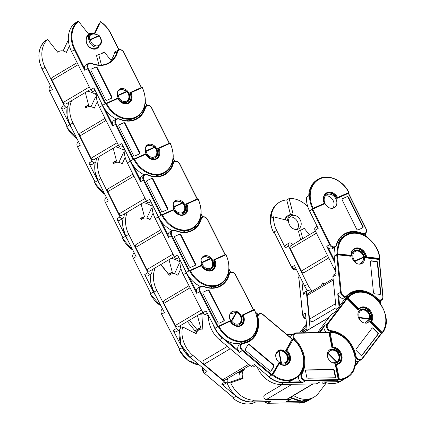 <?xml version="1.0" encoding="UTF-8"?>
<svg xmlns="http://www.w3.org/2000/svg" width="425" height="425" viewBox="0 0 425 425"><rect width="100%" height="100%" fill="white"/><g stroke="black" fill="none" stroke-linecap="round" stroke-linejoin="round"><path stroke-width="0.64" d="M92.071 33.83A8.112 6.386 59.3 0 0 89.245 34.255A8.112 6.386 59.3 0 0 88.729 34.521A8.112 6.386 59.3 0 0 87.199 44.434A8.112 6.386 59.3 0 0 96.496 48.742A8.112 6.386 59.3 0 0 97.012 48.471A8.112 6.386 59.3 0 0 98.935 46.463M91.253 34.037A8.112 6.386 59.3 0 0 88.846 34.489A8.112 6.386 59.3 0 0 88.533 34.643M101.432 65.046L98.669 54.405L96.549 55.664L98.988 65.057M98.669 54.405A14.976 11.788 59.3 0 0 101.687 53.608A14.976 11.788 59.3 0 0 102.637 53.12A14.976 11.788 59.3 0 0 104.252 51.908L111.35 60.849A26.462 20.825 -120.7 0 1 108.699 62.873M120.206 88.873A7.491 5.892 59.3 0 0 119.728 89.123A7.491 5.892 59.3 0 0 118.32 98.276A7.491 5.892 59.3 0 0 126.9 102.244A7.491 5.892 59.3 0 0 127.378 102A7.491 5.892 59.3 0 0 128.791 92.847A7.491 5.892 59.3 0 0 120.206 88.873M99.025 35.482C95.019 33.591 92.262 33.171 90.748 34.234L88.713 35.403A7.363 5.796 59.3 0 0 87.327 44.402A7.363 5.796 59.3 0 0 95.768 48.307A7.363 5.796 59.3 0 0 96.236 48.068L98.882 46.495A7.363 5.796 -120.7 0 1 98.414 46.734A7.363 5.796 -120.7 0 1 89.022 40.189L90.382 39.87A6.364 5.01 59.3 0 0 98.499 45.528A6.364 5.01 59.3 0 0 99.014 36.008L99.227 35.652A0.999 0.999 0 0 0 99.025 35.482L98.759 35.642C96.061 34.048 93.617 33.655 91.428 34.462C89.468 35.509 89.032 37.188 90.127 39.504A0.999 0.568 151.8 0 0 89.022 40.189C87.874 37.443 88.432 35.466 90.711 34.25A0.999 0.611 65.9 0 1 90.748 34.234A0.999 0.611 65.9 0 1 91.428 34.462M90.249 34.489L90.711 34.25M130.284 92.491L141.743 87.364A0.499 0.308 65.9 0 1 142.232 87.656L142.417 87.593C147.661 100.539 145.796 110.341 136.823 117.002A25.213 19.842 -120.7 0 1 105.793 103.445L117.656 98.138L117.799 98.584L106.643 103.573L105.793 103.445L105.129 103.838L87.513 68.653L88.134 68.34L105.735 103.482M117.656 98.138L117.799 98.584L117.656 98.138M117.794 98.17C120.95 103.025 124.493 104.582 128.408 102.839A8.739 6.874 59.3 0 0 130.241 92.512L141.764 87.353A0.499 0.499 0 0 1 142.417 87.593L142.333 87.662M128.212 102.951A8.739 6.874 -120.7 0 0 129.843 92.746L131.081 92.645A9.238 7.268 -120.7 0 1 128.345 103.413A9.238 7.268 -120.7 0 1 117.799 98.584M111.308 98.308A1.248 0.983 59.3 0 0 111.414 96.958L96.905 67.984A1.248 0.983 59.3 0 0 95.45 67.272L91.115 69.211M106.978 100.247L111.472 98.239A1.248 0.983 59.3 0 0 111.552 98.196A1.248 0.983 59.3 0 0 111.812 96.719L97.304 67.75A1.248 0.983 59.3 0 0 95.848 67.038L91.354 69.047A1.248 0.983 59.3 0 0 91.274 69.089A1.248 0.983 59.3 0 0 91.014 70.566L105.522 99.535A1.248 0.983 59.3 0 0 106.978 100.247M96.81 48.588A8.112 6.386 59.3 0 0 98.536 46.697M127.123 120.785L128.993 119.669A25.213 19.842 59.3 0 0 136.027 117.475L136.823 117.002M104.252 51.908L102.133 53.162A14.976 11.788 59.3 0 1 101.538 53.678M110.909 60.297A26.462 20.825 59.3 0 0 114.415 53.343A4.494 3.538 -120.7 0 1 115.781 51.489L118.299 49.996A4.494 3.538 -120.7 0 1 118.58 49.847M78.556 21.415A24.714 19.449 59.3 0 0 75.076 49.459L71.538 51.505A25.213 19.842 59.3 0 1 74.104 23.747L77.897 21.25L78.556 21.415L88.496 33.936A8.739 6.874 -120.7 0 1 93.989 33.74M75.076 49.459L84.437 68.149L84.729 70.306L74.449 49.778A25.213 19.842 -120.7 0 1 77.897 21.25M84.437 68.149A4.494 3.538 -120.7 0 1 85.94 64.839L88.453 63.346A4.494 3.538 -120.7 0 1 88.74 63.197A4.494 3.538 -120.7 0 1 91.423 63.261L91.614 63.543A3.995 3.145 59.3 0 0 88.214 64.318A3.995 3.145 59.3 0 0 88.134 68.34M116.328 119.074A25.213 19.842 -120.7 0 1 102.616 105.336L93.882 87.901L90.706 89.787L71.538 51.505M118.793 49.762L110.67 33.538A24.714 19.449 59.3 0 0 100.481 21.888L98.733 24.273L94.244 33.761M94.828 33.841L100.502 21.739M95.104 90.339L93.776 91.131A2.497 1.966 -120.7 0 1 90.706 89.787M78.142 64.696L51.988 80.219A2.497 1.966 -120.7 0 1 52.514 77.27A2.497 1.966 -120.7 0 1 52.673 77.185M51.988 80.219L63.15 102.505L89.303 86.982M66.369 103.748A2.497 1.966 -120.7 0 1 66.22 103.849A2.497 1.966 -120.7 0 1 66.061 103.928A2.497 1.966 -120.7 0 1 63.15 102.505M96.22 94.318A2.497 1.966 -120.7 0 1 94.918 94.026A27.46 21.611 59.3 0 0 87.614 91.152M45.709 40.917L45.581 40.433L47.616 39.472A25.213 19.842 59.3 0 0 45.045 67.235L64.218 105.517A2.497 1.966 59.3 0 0 67.288 106.856L64.111 108.742A2.497 1.966 -120.7 0 1 61.035 107.403L69.769 124.833A25.213 19.842 59.3 0 0 71.554 127.952M76.84 138.508A25.213 19.842 59.3 0 1 66.587 126.724L66.911 127.16L66.587 126.724L69.769 124.833M68.436 40.864L67.633 41.39L63.097 50.973M47.616 39.472L57.8 52.307A8.739 6.874 -120.7 0 1 58.74 51.595A8.739 6.874 -120.7 0 1 66.337 52.487L69.402 46.006M70.045 124.706L70.029 124.679A25.213 19.842 59.3 0 1 67.278 106.861A2.497 1.966 59.3 0 0 68.106 105.554A27.46 21.611 59.3 0 1 68.808 102.313M85.622 107.918L86.642 107.312A8.739 6.874 -120.7 0 0 85.701 108.019L84.931 107.047A9.988 7.857 -120.7 0 1 86.004 106.239A9.988 7.857 -120.7 0 1 88.65 105.384L85.313 92.517M95.301 90.727A27.46 21.611 59.3 0 0 94.807 90.52M45.581 40.433A25.213 19.842 59.3 0 0 42.133 68.962L52.413 89.494L42.043 69.025L45.045 67.235M88.65 105.384L84.989 107.121M148.107 144.59A7.491 5.892 59.3 0 0 147.629 144.835A7.491 5.892 59.3 0 0 146.216 153.988A7.491 5.892 59.3 0 0 154.801 157.962A7.491 5.892 59.3 0 0 155.274 157.718A7.491 5.892 59.3 0 0 156.687 148.564A7.491 5.892 59.3 0 0 148.107 144.59M118.649 89.946C120.158 88.889 122.921 89.303 126.926 91.194L126.661 91.359C123.962 89.76 121.518 89.367 119.329 90.18C117.369 91.226 116.933 92.905 118.022 95.221A0.999 0.568 151.8 0 0 117.332 95.492M117.374 95.726L118.277 95.588A6.364 5.01 59.3 0 0 126.4 101.246A6.364 5.01 59.3 0 0 126.916 91.72L127.128 91.37A0.999 0.999 0 0 0 126.926 91.194M133.737 159.141L145.557 153.855L145.695 154.302L134.544 159.29L133.694 159.163L133.03 159.556L115.414 124.371L116.036 124.052L133.636 159.194M145.557 153.855L145.695 154.302L145.557 153.855M145.695 153.887C148.851 158.743 152.389 160.299 156.31 158.552A8.739 6.874 59.3 0 0 158.143 148.224L158.982 148.357A9.238 7.268 -120.7 0 1 156.246 159.131A9.238 7.268 -120.7 0 1 145.695 154.302M139.209 154.025A1.248 0.983 59.3 0 0 139.315 152.671L124.807 123.702A1.248 0.983 59.3 0 0 123.351 122.99L119.016 124.929M145.578 153.845L133.694 159.163A25.213 19.842 -120.7 0 0 164.719 172.72C173.697 166.058 175.562 156.251 170.319 143.31L170.234 143.374M134.544 159.29A24.714 19.449 59.3 0 0 163.163 172.948A24.714 19.449 59.3 0 0 170.133 143.368L170.319 143.31A0.499 0.499 0 0 0 169.665 143.071A0.499 0.308 65.9 0 1 170.133 143.368L158.982 148.357M158.185 148.208L169.644 143.082A0.499 0.308 65.9 0 1 169.665 143.071L157.744 148.463A8.739 6.874 -120.7 0 1 156.113 158.663M134.879 155.964L139.373 153.951A1.248 0.983 59.3 0 0 139.448 153.914A1.248 0.983 59.3 0 0 139.713 152.437L125.205 123.463A1.248 0.983 59.3 0 0 123.749 122.751L119.255 124.764A1.248 0.983 59.3 0 0 119.175 124.801A1.248 0.983 59.3 0 0 118.91 126.278L133.418 155.252A1.248 0.983 59.3 0 0 134.879 155.964M129.327 120.764L129.046 119.669M138.614 115.765L139.251 116.567A26.462 20.825 -120.7 0 1 136.595 118.586M155.019 176.502L156.894 175.387A25.213 19.842 59.3 0 0 163.928 173.193L164.719 172.72M138.81 116.009A26.462 20.825 59.3 0 0 139.655 114.856M105.209 109.629L112.333 123.866L112.63 126.023L102.351 105.49A25.213 19.842 -120.7 0 1 100.656 101.421M112.333 123.866A4.494 3.538 -120.7 0 1 113.836 120.551L116.354 119.058A4.494 3.538 -120.7 0 1 116.641 118.91A4.494 3.538 -120.7 0 1 119.324 118.973L119.51 119.255A3.995 3.145 59.3 0 0 116.11 120.031A3.995 3.145 59.3 0 0 116.036 124.052M144.229 174.792A25.213 19.842 -120.7 0 1 130.512 161.048L121.784 143.618L118.607 145.504L99.434 107.222A25.213 19.842 59.3 0 1 96.262 92.655M123.006 146.057L121.677 146.848A2.497 1.966 -120.7 0 1 118.607 145.504M106.043 120.413L79.889 135.936A2.497 1.966 -120.7 0 1 80.415 132.982A2.497 1.966 -120.7 0 1 80.569 132.903M79.889 135.936L91.051 158.222L117.199 142.699M94.27 159.465A2.497 1.966 -120.7 0 1 94.122 159.566A2.497 1.966 -120.7 0 1 93.962 159.646A2.497 1.966 -120.7 0 1 91.051 158.222M124.121 150.03A2.497 1.966 -120.7 0 1 122.82 149.738A27.46 21.611 59.3 0 0 115.515 146.864M71.639 100.635A25.213 19.842 59.3 0 0 72.946 122.947L92.119 161.229A2.497 1.966 59.3 0 0 95.189 162.573L92.007 164.459A2.497 1.966 -120.7 0 1 88.937 163.115L97.665 180.551A25.213 19.842 59.3 0 0 99.45 183.664M104.741 194.225A25.213 19.842 59.3 0 1 94.488 182.437L94.812 182.877L94.488 182.437L97.665 180.551M96.337 96.581L95.529 97.107L90.998 106.691M86.642 107.312A8.739 6.874 -120.7 0 1 94.233 108.205L97.298 101.724M95.189 162.573A2.497 1.966 59.3 0 0 96.002 161.266A27.46 21.611 59.3 0 1 96.709 158.026M113.523 163.636L114.543 163.03A8.739 6.874 -120.7 0 0 113.603 163.737L112.832 162.764A9.988 7.857 -120.7 0 1 113.905 161.957A9.988 7.857 -120.7 0 1 116.551 161.096L113.215 148.229M123.202 146.439A27.46 21.611 59.3 0 0 122.708 146.232M72.946 122.947L70.029 124.679L80.314 145.207L69.944 124.738L67.06 115.765L67.214 106.903M116.551 161.096L112.891 162.839M176.003 200.308A7.491 5.892 59.3 0 0 175.53 200.552A7.491 5.892 59.3 0 0 174.117 209.706A7.491 5.892 59.3 0 0 182.702 213.679A7.491 5.892 59.3 0 0 183.175 213.43A7.491 5.892 59.3 0 0 184.588 204.276A7.491 5.892 59.3 0 0 176.003 200.308M146.545 145.663C148.059 144.606 150.817 145.021 154.827 146.912L154.562 147.071C151.863 145.477 149.419 145.084 147.231 145.892C145.27 146.938 144.835 148.617 145.924 150.933A0.999 0.568 151.8 0 0 145.233 151.204M145.276 151.438L146.179 151.3A6.364 5.01 59.3 0 0 154.302 156.958A6.364 5.01 59.3 0 0 154.817 147.438L155.029 147.082A0.999 0.999 0 0 0 154.827 146.912M161.638 214.859L173.458 209.567L173.597 210.014L162.446 215.002L161.596 214.875L160.932 215.268L143.31 180.088L143.937 179.77L161.537 214.912M173.458 209.567L173.597 210.014L173.458 209.567M173.591 209.599C176.752 214.455 180.29 216.012 184.211 214.269A8.739 6.874 59.3 0 0 186.044 203.942L197.567 198.783A0.499 0.308 65.9 0 1 198.034 199.086L198.13 199.091M184.014 214.381A8.739 6.874 -120.7 0 0 185.645 204.175L186.883 204.074A9.238 7.268 -120.7 0 1 184.147 214.843A9.238 7.268 -120.7 0 1 173.597 210.014M167.11 209.738A1.248 0.983 59.3 0 0 167.216 208.388L152.708 179.414A1.248 0.983 59.3 0 0 151.252 178.702L146.917 180.641M162.775 211.677L167.269 209.668A1.248 0.983 59.3 0 0 167.349 209.626A1.248 0.983 59.3 0 0 167.609 208.149L153.106 179.18A1.248 0.983 59.3 0 0 151.645 178.468L147.151 180.476A1.248 0.983 59.3 0 0 147.071 180.519A1.248 0.983 59.3 0 0 146.811 181.996L161.319 210.965A1.248 0.983 59.3 0 0 162.775 211.677M157.229 176.476L156.947 175.382M166.515 171.482L167.147 172.279A26.462 20.825 -120.7 0 1 164.496 174.303M182.92 232.215L184.795 231.104A25.213 19.842 59.3 0 0 191.829 228.905L192.621 228.438A25.213 19.842 -120.7 0 1 161.596 214.875L173.474 209.562M166.706 171.727A26.462 20.825 59.3 0 0 167.556 170.574M133.105 165.346L140.234 179.584L140.532 181.735L130.252 161.208A25.213 19.842 -120.7 0 1 128.557 157.138M140.234 179.584A4.494 3.538 -120.7 0 1 141.738 176.269L144.256 174.776A4.494 3.538 -120.7 0 1 144.537 174.627A4.494 3.538 -120.7 0 1 147.22 174.691L147.411 174.972A3.995 3.145 59.3 0 0 144.011 175.748A3.995 3.145 59.3 0 0 143.937 179.77M172.13 230.504A25.213 19.842 -120.7 0 1 158.413 216.766L149.685 199.33L146.508 201.216L127.335 162.934A25.213 19.842 59.3 0 1 124.164 148.367M150.907 201.774L149.579 202.56A2.497 1.966 -120.7 0 1 146.508 201.216M133.939 176.125L107.791 191.648A2.497 1.966 -120.7 0 1 108.311 188.7A2.497 1.966 -120.7 0 1 108.471 188.62M107.791 191.648L118.952 213.934L145.1 198.411M122.172 215.178A2.497 1.966 -120.7 0 1 122.023 215.278A2.497 1.966 -120.7 0 1 121.863 215.363A2.497 1.966 -120.7 0 1 118.952 213.934M152.023 205.748A2.497 1.966 -120.7 0 1 150.716 205.456A27.46 21.611 59.3 0 0 143.411 202.582M99.54 156.347A25.213 19.842 59.3 0 0 100.847 178.665L120.015 216.947A2.497 1.966 59.3 0 0 123.091 218.285L119.908 220.177A2.497 1.966 -120.7 0 1 116.838 218.833L125.566 236.263A25.213 19.842 59.3 0 0 127.351 239.381M132.637 249.937A25.213 19.842 59.3 0 1 122.389 238.154L122.708 238.595L122.389 238.154L125.566 236.263M124.238 152.293L123.431 152.819L118.899 162.403M114.543 163.03A8.739 6.874 -120.7 0 1 122.134 163.917L125.2 157.436M125.848 236.141L125.832 236.109A25.213 19.842 59.3 0 1 123.08 218.296A2.497 1.966 59.3 0 0 123.903 216.984A27.46 21.611 59.3 0 1 124.61 213.743M141.424 219.348L142.444 218.742A8.739 6.874 -120.7 0 0 141.504 219.449L140.728 218.477A9.988 7.857 -120.7 0 1 141.807 217.669A9.988 7.857 -120.7 0 1 144.452 216.814L141.111 203.947M151.098 202.157A27.46 21.611 59.3 0 0 150.609 201.949M95.179 162.578A25.213 19.842 59.3 0 0 97.931 180.391L108.216 200.924L97.846 180.455L100.847 178.665M144.452 216.814L140.792 218.551M203.904 256.02A7.491 5.892 59.3 0 0 203.432 256.264A7.491 5.892 59.3 0 0 202.018 265.418A7.491 5.892 59.3 0 0 210.603 269.392A7.491 5.892 59.3 0 0 211.076 269.147A7.491 5.892 59.3 0 0 212.489 259.994A7.491 5.892 59.3 0 0 203.904 256.02M174.447 201.376C175.961 200.318 178.718 200.733 182.723 202.624L182.463 202.789C179.764 201.19 177.321 200.797 175.132 201.609C173.166 202.656 172.736 204.335 173.825 206.651A0.999 0.568 151.8 0 0 173.129 206.922M173.177 207.156L174.08 207.018A6.364 5.01 59.3 0 0 182.197 212.675A6.364 5.01 59.3 0 0 182.718 203.15L182.925 202.799A0.999 0.999 0 0 0 182.723 202.624M189.534 270.571L201.36 265.285L201.498 265.731L190.347 270.72L189.492 270.592L188.833 270.985L171.211 235.801L171.838 235.482L189.433 270.624M201.36 265.285L201.498 265.731L201.36 265.285L189.492 270.592A25.213 19.842 -120.7 0 0 220.522 284.15C229.5 277.488 231.365 267.681 226.116 254.74L226.031 254.803M201.492 265.317C204.653 270.173 208.192 271.729 212.112 269.981A8.739 6.874 59.3 0 0 213.945 259.654L225.462 254.501A0.499 0.308 65.9 0 1 225.935 254.798L226.116 254.74A0.499 0.499 0 0 0 225.462 254.501A0.499 0.308 65.9 0 0 225.447 254.511L213.988 259.638M211.91 270.093A8.739 6.874 -120.7 0 0 213.547 259.893L214.779 259.787A9.238 7.268 -120.7 0 1 212.043 270.56A9.238 7.268 -120.7 0 1 201.498 265.731M195.011 265.455A1.248 0.983 59.3 0 0 195.112 264.1L180.609 235.131A1.248 0.983 59.3 0 0 179.148 234.419L174.818 236.358M190.676 267.394L195.171 265.381A1.248 0.983 59.3 0 0 195.25 265.343A1.248 0.983 59.3 0 0 195.511 263.867L181.002 234.892A1.248 0.983 59.3 0 0 179.547 234.18L175.052 236.194A1.248 0.983 59.3 0 0 174.972 236.236A1.248 0.983 59.3 0 0 174.712 237.708L189.221 266.682A1.248 0.983 59.3 0 0 190.676 267.394M185.13 232.193L184.843 231.099M194.416 227.194L195.048 227.997A26.462 20.825 -120.7 0 1 192.398 230.015M210.821 287.932L212.697 286.817A25.213 19.842 59.3 0 0 219.725 284.623L220.522 284.15M194.607 227.439A26.462 20.825 59.3 0 0 195.458 226.291M161.006 221.058L168.135 235.296L168.433 237.453L158.148 216.92A25.213 19.842 -120.7 0 1 156.458 212.851M168.135 235.296A4.494 3.538 -120.7 0 1 169.639 231.986L172.157 230.488A4.494 3.538 -120.7 0 1 172.438 230.345A4.494 3.538 -120.7 0 1 175.121 230.403L175.312 230.685A3.995 3.145 59.3 0 0 171.913 231.46A3.995 3.145 59.3 0 0 171.838 235.482M200.387 286.381A25.213 19.842 -120.7 0 1 186.315 272.478L177.586 255.048L174.404 256.934L155.237 218.652A25.213 19.842 59.3 0 1 152.065 204.085M178.808 257.486L177.48 258.278A2.497 1.966 -120.7 0 1 174.404 256.934M161.84 231.843L135.692 247.366A2.497 1.966 -120.7 0 1 136.212 244.412A2.497 1.966 -120.7 0 1 136.372 244.333M135.692 247.366L146.848 269.652L173.002 254.129M150.067 270.895A2.497 1.966 -120.7 0 1 149.924 270.996A2.497 1.966 -120.7 0 1 149.765 271.076A2.497 1.966 -120.7 0 1 146.848 269.652M179.924 261.46A2.497 1.966 -120.7 0 1 178.617 261.168A27.46 21.611 59.3 0 0 171.312 258.294M127.436 212.064A25.213 19.842 59.3 0 0 128.748 234.377L147.916 272.659A2.497 1.966 59.3 0 0 150.987 274.003L147.81 275.889A2.497 1.966 -120.7 0 1 144.739 274.545L153.468 291.98A25.213 19.842 59.3 0 0 155.454 295.396M160.831 305.846A25.213 19.842 59.3 0 1 150.291 293.866L150.609 294.307L150.291 293.866L153.468 291.98M152.134 208.011L151.332 208.537L146.8 218.121M142.444 218.742A8.739 6.874 -120.7 0 1 150.036 219.635L153.101 213.153M150.987 274.003A2.497 1.966 59.3 0 0 151.805 272.696A27.46 21.611 59.3 0 1 152.511 269.455M160.916 264.467L168.629 274.194A9.988 7.857 -120.7 0 1 169.708 273.387A9.988 7.857 -120.7 0 1 172.353 272.526L169.012 259.659M178.999 257.874A27.46 21.611 59.3 0 0 178.505 257.667M128.748 234.377L125.832 236.109L136.112 256.636L125.747 236.173L122.857 227.194L123.011 218.333M172.353 272.526L168.587 274.322M232.369 311.477A7.491 5.892 59.3 0 0 231.97 311.69A7.491 5.892 59.3 0 0 230.584 320.886A7.491 5.892 59.3 0 0 239.222 324.78A7.491 5.892 59.3 0 0 239.62 324.567A7.491 5.892 59.3 0 0 241.007 315.366A7.491 5.892 59.3 0 0 232.369 311.477M202.268 257.13C203.761 256.031 206.523 256.413 210.556 258.267L210.295 258.437C207.575 256.87 205.132 256.509 202.959 257.353C201.02 258.437 200.611 260.137 201.737 262.453A0.999 0.563 151.1 0 0 201.046 262.73M201.094 262.963L201.997 262.82A6.364 5.01 59.3 0 0 210.163 268.361A6.364 5.01 59.3 0 0 210.556 258.798L210.758 258.437A0.999 0.999 0 0 0 210.556 258.267M218.232 326.32L229.957 320.817L230.106 321.268L219.05 326.453L218.2 326.336L217.536 326.729L199.511 291.731L200.133 291.407L218.142 326.368M229.957 320.817L230.106 321.268L229.957 320.817M230.095 320.848C233.166 325.587 236.683 327.107 240.651 325.407A8.739 6.874 59.3 0 0 242.425 314.967L253.842 309.607A0.499 0.308 64.9 0 1 254.32 309.905L254.416 309.899M240.454 325.518A8.739 6.874 -120.7 0 0 242.032 315.201L243.27 315.09A9.238 7.268 -120.7 0 1 240.683 325.938A9.238 7.268 -120.7 0 1 230.106 321.268M223.603 321.093A1.248 0.983 59.3 0 0 223.709 319.717L208.866 290.902A1.248 0.983 59.3 0 0 207.405 290.211L203.134 292.214M229.973 320.811L218.2 326.336A25.213 19.842 -120.7 0 0 249.066 339.57C258.129 332.807 259.941 322.894 254.501 309.836A0.499 0.499 0 0 0 253.842 309.607L242.462 314.946M219.332 323.101L223.784 321.008A1.248 0.983 59.3 0 0 223.853 320.976A1.248 0.983 59.3 0 0 224.108 319.483L209.265 290.663A1.248 0.983 59.3 0 0 207.804 289.972L203.347 292.065A1.248 0.983 59.3 0 0 203.283 292.097A1.248 0.983 59.3 0 0 203.028 293.59L217.871 322.41A1.248 0.983 59.3 0 0 219.332 323.101M213.334 287.884L213.037 286.785M222.541 282.731L223.167 283.502A26.462 20.825 -120.7 0 1 220.299 285.733M217.536 326.729L215.018 328.222A25.213 19.842 -120.7 0 0 239.148 343.628L241.533 342.21A25.213 19.842 59.3 0 0 248.269 340.043L249.066 339.57M222.695 282.917A26.462 20.825 59.3 0 0 223.359 282.003M189.12 277.068L196.408 291.231L196.732 293.383L186.214 272.956A25.213 19.842 -120.7 0 1 184.354 268.568M196.408 291.231A4.494 3.538 -120.7 0 1 197.907 287.858L200.425 286.36A4.494 3.538 -120.7 0 1 200.664 286.232A4.494 3.538 -120.7 0 1 203.341 286.253L203.532 286.535A3.995 3.145 59.3 0 0 200.154 287.369A3.995 3.145 59.3 0 0 200.133 291.407M215.018 328.222L206.088 310.882L202.911 312.768L183.297 274.688A25.213 19.842 59.3 0 1 179.966 259.797M207.32 313.273L205.966 314.08A2.497 1.966 -120.7 0 1 202.911 312.768M190.055 287.799L163.901 303.328A2.497 1.966 -120.7 0 1 164.411 300.342A2.497 1.966 -120.7 0 1 164.544 300.273M163.901 303.328L175.318 325.497L201.471 309.968M178.5 326.724A2.497 1.966 -120.7 0 1 178.373 326.804A2.497 1.966 -120.7 0 1 178.24 326.878A2.497 1.966 -120.7 0 1 175.318 325.497M200.988 313.995A27.46 21.611 59.3 0 0 200.265 313.809M195.601 330.411A9.988 7.857 -120.7 0 1 196.334 330.119L200.781 327.962L197.391 315.515M187.345 321.481L194.91 330.793L197.088 329.694A9.988 7.857 -120.7 0 1 198.247 328.807A9.988 7.857 -120.7 0 1 200.781 327.962M155.337 267.777A25.213 19.842 59.3 0 0 156.809 290.413L176.423 328.493A2.497 1.966 59.3 0 0 179.477 329.805L176.295 331.691A2.497 1.966 -120.7 0 1 173.241 330.384L182.171 347.724A25.213 19.842 59.3 0 0 192.482 359.332M199.176 364.958A25.213 19.842 59.3 0 1 178.994 349.61L179.318 350.041L178.994 349.61L182.171 347.724M180.014 263.473L178.952 264.068L174.537 273.801M160.692 264.6L169.331 275.235A8.739 6.874 -120.7 0 1 170.345 274.46A8.739 6.874 -120.7 0 1 177.836 275.278L180.907 268.52M179.477 329.805A2.497 1.966 59.3 0 0 180.296 328.472A27.46 21.611 59.3 0 1 180.938 325.284M189.417 320.248L197.088 329.694M150.976 274.008A25.213 19.842 59.3 0 0 153.898 292.145L164.411 312.566L153.808 292.203L156.809 290.413M226.546 340.584L238.367 350.519A4.494 3.538 -120.7 0 1 238.202 346.141A4.494 3.538 -120.7 0 1 239.238 345.079L241.756 343.581A4.494 3.538 -120.7 0 1 242.813 343.214A0.499 0.292 81.8 0 1 243.217 343.527A3.995 3.145 59.3 0 0 240.943 346.178A3.995 3.145 59.3 0 0 242.67 350.147L271.878 374.701L271.41 375.217L242.202 350.662L242.67 350.147M279.209 363.317A8.739 6.874 59.3 0 0 286.902 364.283A8.739 6.874 59.3 0 0 286.036 350.513L292.209 339.315A0.499 0.393 -120.7 0 1 292.214 339.309L292.527 339.421M276.494 352.341A7.491 5.892 59.3 0 0 277.881 361.282A7.491 5.892 59.3 0 0 285.871 363.444A7.491 5.892 59.3 0 0 287.598 361.67A7.491 5.892 59.3 0 0 286.211 352.729A7.491 5.892 59.3 0 0 278.221 350.567A7.491 5.892 59.3 0 0 276.494 352.341M236.289 311.934L236.295 312.258L229.973 314.006M231.019 321.592L231.747 321.093A6.364 5.01 59.3 0 0 240.513 322.092A6.364 5.01 59.3 0 0 236.677 312.502A0.999 0.425 -67.5 0 0 236.534 311.897A0.999 0.425 -67.5 0 0 236.332 311.913M229.819 319.079L231.359 320.843A0.999 0.292 130 0 0 230.871 321.369M271.878 374.701L278.848 363.024L279.283 363.529L272.914 374.616L272.069 374.823L279.034 363.062C281.547 365.133 284.171 365.543 286.902 364.283M292.156 339.113L285.642 350.752L286.875 350.322A9.238 7.268 -120.7 0 1 289.553 362.366A9.238 7.268 -120.7 0 1 279.283 363.529M270.858 371.206A1.248 0.983 59.3 0 0 270.969 371.057L273.535 366.589A1.248 0.983 59.3 0 0 273.121 364.921L249.071 344.702A1.248 0.983 59.3 0 0 248.136 344.436M295.317 378.452L292.134 380.338A25.213 19.842 -120.7 0 1 268.892 376.709L272.069 374.823A25.213 19.842 -120.7 0 0 295.317 378.452C307.487 372.034 306.287 349.536 293.308 339.012A0.499 0.499 0 0 0 292.724 338.959A0.499 0.393 -120.7 0 0 292.607 339.076A0.499 0.282 29.9 0 1 293.245 339.23L293.192 339.038A0.499 0.393 -120.7 0 0 292.724 338.959L292.304 339.208M285.642 350.752A8.739 6.874 -120.7 0 1 286.705 364.395M271.363 370.823L273.934 366.355A1.248 0.983 59.3 0 0 273.519 364.682L249.47 344.468A1.248 0.983 59.3 0 0 248.317 344.287A1.248 0.983 59.3 0 0 248.03 344.579L245.464 349.053A1.248 0.983 59.3 0 0 245.873 350.721L269.928 370.94A1.248 0.983 59.3 0 0 271.076 371.121A1.248 0.983 59.3 0 0 271.363 370.823L270.969 371.057M256.695 329.439L256.891 329.54A26.462 20.825 -120.7 0 1 251.26 339.347L250.617 338.518M251.26 339.347L249.14 340.606L248.567 339.867M247.748 341.727A26.462 20.825 59.3 0 0 249.14 340.606M238.367 350.519L239.418 352.314L222.376 337.987A25.213 19.842 -120.7 0 1 213.015 324.323M268.892 376.709L254.421 364.544L251.244 366.43L219.465 339.718A25.213 19.842 59.3 0 1 208.489 315.541M255.622 365.558L253.544 366.791A2.497 1.966 -120.7 0 1 251.244 366.43M230.212 348.755L204.096 364.262A2.497 1.966 -120.7 0 1 203.272 360.921A2.497 1.966 -120.7 0 1 203.846 360.331L227.37 346.364M204.096 364.262L222.594 379.812L248.715 364.305M249.916 365.319L224.894 380.173A2.497 1.966 -120.7 0 1 222.594 379.812M238.032 372.374L238.643 372.683L241.384 372.114A9.988 7.857 -120.7 0 1 242.335 369.819M180.035 327.383L182.612 326.894A25.213 19.842 59.3 0 0 192.971 355.443L224.751 382.16A2.497 1.966 59.3 0 0 227.051 382.516L223.874 384.407A2.497 1.966 -120.7 0 1 221.574 384.046L236.045 396.212A25.213 19.842 59.3 0 0 253.475 401.896M233.187 397.54L232.868 398.098L233.415 397.609M194.39 332.86A8.739 6.874 -120.7 0 1 195.707 331.766L198.884 329.88A8.739 6.874 -120.7 0 1 202.815 329.178L201.811 313.687L197.657 315.265M198.172 329.194L198.241 330.262M208.478 315.865A25.213 19.842 59.3 0 0 201.811 313.687M182.612 326.894L196.159 333.752A8.739 6.874 -120.7 0 1 198.884 329.88M227.051 382.516A2.497 1.966 59.3 0 0 227.763 380.03A27.46 21.611 59.3 0 1 227.38 378.702M239.812 371.317L241.384 372.114M179.446 329.827A25.213 19.842 59.3 0 0 190.06 357.175L207.102 371.503L189.943 357.197L192.971 355.443M255.845 401.88A25.213 19.842 59.3 0 1 232.868 398.098L233.176 398.204M290.572 337.657A4.494 3.538 -120.7 0 1 291.927 334.916L287.401 334.99M335.899 364.198A8.739 6.874 59.3 0 0 338.486 363.428A8.739 6.874 59.3 0 0 340.744 354.062A8.739 6.874 59.3 0 0 332.382 347.629L329.38 332.467L330.055 332.308A0.499 0.276 -89.6 0 0 329.795 331.962C351.114 330.698 365.298 368.379 346.896 377.597A25.213 19.842 -120.7 0 1 338.767 379.844L335.67 364.209L336.435 364.507L339.347 379.201L338.103 380.237L305.527 380.773A4.494 3.538 -120.7 0 1 300.969 376.571A4.494 3.538 -120.7 0 1 301.362 373.703A26.462 20.825 59.3 0 0 294.7 340.085A4.494 3.538 -120.7 0 1 293.181 337.248A4.494 3.538 -120.7 0 1 294.599 333.322L291.927 334.916M288.038 382.043L301.219 381.825A4.494 3.538 -120.7 0 1 298.456 378.069A4.494 3.538 -120.7 0 1 298.525 375.934M355.061 356.134L355.927 355.858A3.995 3.145 59.3 0 0 358.562 359.295A3.995 3.145 59.3 0 0 361.994 358.604A0.499 0.292 -142.7 0 1 362.073 359.109A4.494 3.538 -120.7 0 1 361.261 359.837A4.494 3.538 -120.7 0 1 356.761 358.865A4.494 3.538 -120.7 0 1 355.247 356.022A26.462 20.825 59.3 0 0 330.751 331.303L329.54 332.031A0.499 0.393 -120.7 0 1 329.71 331.989A0.499 0.276 -89.6 0 1 329.795 331.962L329.795 331.962A0.499 0.499 0 0 0 329.54 332.031A0.499 0.393 -120.7 0 0 329.38 332.467L328.982 332.701A0.499 0.393 -120.7 0 1 328.982 332.701L331.983 347.862A8.739 6.874 -120.7 0 1 340.292 354.163A8.739 6.874 -120.7 0 1 338.284 363.545M327.436 356.256A7.491 5.892 59.3 0 0 337.45 362.594A7.491 5.892 59.3 0 0 339.819 356.049A7.491 5.892 59.3 0 0 329.805 349.717A7.491 5.892 59.3 0 0 327.436 356.256M277.344 351.241L278.178 350.763L278.731 351.385L275.846 354.062M281.068 363.646A0.999 0.446 -70 0 0 281.408 362.727A6.364 5.01 59.3 0 0 287.305 356.92A6.364 5.01 59.3 0 0 279.156 351.342A0.999 0.616 -114.8 0 0 278.205 350.752L278.205 350.752A0.999 0.616 -114.8 0 0 278.184 350.763L277.366 351.22M278.545 361.988L280.983 362.764L280.861 363.561M301.219 381.825L302.749 382.426L305.527 380.773A0.499 0.282 -90.9 0 0 305.703 380.147L338.273 379.605L335.272 364.443L338.486 363.428M331.983 347.862L332.966 347.002A9.238 7.268 -120.7 0 1 341.923 355.635A9.238 7.268 -120.7 0 1 336.435 364.507M334.99 377.74A1.248 0.983 59.3 0 0 335.203 376.794L334.029 370.876A1.248 0.983 59.3 0 0 332.764 369.707L305.942 370.148A1.248 0.983 59.3 0 0 305.756 370.175M335.601 376.561L334.427 370.637A1.248 0.983 59.3 0 0 333.163 369.474L306.34 369.915A1.248 0.983 59.3 0 0 305.936 370.026A1.248 0.983 59.3 0 0 305.543 371.115L306.717 377.039A1.248 0.983 59.3 0 0 307.982 378.207L334.804 377.761A1.248 0.983 59.3 0 0 335.208 377.65A1.248 0.983 59.3 0 0 335.601 376.561L335.203 376.794M338.273 379.605A0.499 0.282 89.1 0 1 338.103 380.237L335.585 381.73L319.446 382.001L316.269 383.887L280.824 384.471A25.213 19.842 59.3 0 1 257.183 367.067L257.279 366.945M346.896 377.597L343.719 379.483A25.213 19.842 -120.7 0 1 335.585 381.73M319.887 381.99L317.071 383.663A2.497 1.966 -120.7 0 1 316.269 383.887M292.081 384.285L266.417 399.521A2.497 1.966 -120.7 0 1 263.882 397.189A2.497 1.966 -120.7 0 1 264.674 395.006L282.466 384.444M266.417 399.521L287.05 399.181L312.715 383.945M313.156 383.934L287.853 398.958A2.497 1.966 -120.7 0 1 287.05 399.181M240.173 372.348A8.739 6.874 -120.7 0 0 239.344 378.914L227.295 383.074L230.695 382.797A25.213 19.842 59.3 0 0 254.336 400.196L289.776 399.612A2.497 1.966 59.3 0 0 290.583 399.388L287.406 401.274A2.497 1.966 -120.7 0 1 286.599 401.498L302.738 401.232A25.213 19.842 59.3 0 0 310.872 398.985A25.213 19.842 59.3 0 0 310.999 398.905M299.487 402.762L299.561 403.118L300.22 402.725A0.499 0.282 89.1 0 1 300.05 402.73M230.695 382.797L243.047 378.532A8.739 6.874 -120.7 0 1 244.274 369.394L243.886 368.9M290.583 399.388A2.497 1.966 59.3 0 0 291.295 396.913M281.504 384.46A27.46 21.611 59.3 0 0 281.722 384.885M227.295 383.074L227.232 383.169A25.213 19.842 59.3 0 0 251.425 401.928L270.428 401.614L251.334 401.954A0.499 0.282 -90.9 0 0 251.425 401.928L254.336 400.196M241.66 371.2L244.274 369.394M239.344 378.914L243.047 378.532M299.492 403.144L307.689 400.871A25.213 19.842 59.3 0 1 299.561 403.118L299.614 402.794M326.878 332.387A4.494 3.538 -120.7 0 1 325.592 331.442A4.494 3.538 -120.7 0 1 324.02 327.091L319.897 332.504M319.132 332.515L324.424 325.577L324.02 327.091M359.964 308.38A8.739 6.874 -120.7 0 1 369.468 311.504A8.739 6.874 -120.7 0 1 370.265 322.102L371.508 321.725L382.213 332.531L382.054 333.365L370.664 321.868A8.739 6.874 59.3 0 0 369.777 311.148A8.739 6.874 59.3 0 0 360.161 308.258L358.578 309.671L347.533 298.525L347.14 298.764A0.499 0.393 -120.7 0 1 347.135 298.759L346.779 298.244L347.438 297.851A0.499 0.393 -120.7 0 1 347.438 297.851A25.213 19.842 -120.7 0 1 351.751 294.089L348.569 295.975A25.213 19.842 -120.7 0 0 344.006 300.061L334.433 312.625L331.256 314.511A2.497 1.966 -120.7 0 1 331.707 314.107L334.624 312.375M360.554 320.822A7.491 5.892 59.3 0 0 368.045 322.442A7.491 5.892 59.3 0 0 367.896 311.185A7.491 5.892 59.3 0 0 360.4 309.565A7.491 5.892 59.3 0 0 360.554 320.822M327.409 353.318L328.158 353.664L327.431 356.224M332.902 362.892L336.451 362.031L336.685 362.897A0.999 0.616 -118.2 0 0 336.728 361.712A6.364 5.01 59.3 0 0 336.749 352.059A6.364 5.01 59.3 0 0 328.435 353.345A0.999 0.489 -164.7 0 0 327.452 353.122M328.822 350.492A7.363 5.796 -120.7 0 1 329.338 350.136C331.898 348.851 334.433 349.361 336.929 351.672C340.335 356.049 340.308 359.763 336.855 362.801A7.363 5.796 -120.7 0 1 336.685 362.897L336.372 363.062M347.14 298.764L358.179 309.91L358.753 308.853A9.238 7.268 -120.7 0 1 369.415 309.671A9.238 7.268 -120.7 0 1 371.508 321.725M361.744 355.433A1.248 0.983 59.3 0 0 361.787 355.38L377.697 334.502A1.248 0.983 59.3 0 0 377.448 332.828L373.134 328.472A1.248 0.983 59.3 0 0 372.098 328.116M351.751 294.089C369.888 281.52 396.865 316.434 382.112 333.306L381.422 333.737M382.213 332.531A24.714 19.449 59.3 0 0 377.002 299.715A24.714 19.449 59.3 0 0 348.043 298.047A0.499 0.298 -141.3 0 0 347.438 297.851A0.499 0.393 -120.7 0 0 347.533 298.525L348.043 298.047L358.753 308.853M377.846 332.589L373.527 328.238A1.248 0.983 59.3 0 0 372.279 327.967A1.248 0.983 59.3 0 0 372.056 328.169L356.145 349.047A1.248 0.983 59.3 0 0 356.394 350.721L360.713 355.077A1.248 0.983 59.3 0 0 361.962 355.342A1.248 0.983 59.3 0 0 362.185 355.141L378.096 334.268A1.248 0.983 59.3 0 0 377.846 332.589L377.448 332.828M370.265 322.102L381.31 333.248A0.499 0.292 37.3 0 1 381.39 333.758L362.153 359.003M354.939 365.856L358.201 361.579L362.121 359.061L381.443 333.71M358.201 361.579A4.494 3.538 -120.7 0 1 355.47 361.271M324.057 381.921A25.213 19.842 59.3 0 0 340.537 381.374L343.453 379.642A25.213 19.842 -120.7 0 1 332.945 381.777M317.517 332.541L331.256 314.511M303.445 332.775L303.546 332.637A2.497 1.966 -120.7 0 1 303.997 332.233L329.109 317.326M326.421 382.771L325.035 383.594A2.497 1.966 -120.7 0 1 322.538 383.053A2.497 1.966 -120.7 0 1 321.837 381.958M306.68 325.438L301.585 332.127A2.497 1.966 -120.7 0 1 302.037 331.723L305.219 329.832A2.497 1.966 59.3 0 0 304.767 330.241L301.585 332.127M293.239 395.76L293.749 395.638A25.213 19.842 59.3 0 0 314.048 397.099A25.213 19.842 59.3 0 0 318.612 393.013L326.411 382.776M302.823 332.786L304.767 330.241M307.482 330.167A2.497 1.966 59.3 0 0 305.219 329.832M351.326 255.839L337.811 254.57L337.413 254.809A0.499 0.393 -120.7 0 1 337.408 254.803L341.201 292.039A3.995 3.145 59.3 0 0 343.543 295.699A3.995 3.145 59.3 0 0 347.098 295.449A0.499 0.303 -135.2 0 1 347.151 295.986A4.494 3.538 -120.7 0 1 346.593 296.422L344.075 297.914A4.494 3.538 -120.7 0 1 342.215 298.297A4.494 3.538 -120.7 0 1 338.613 295.635L339.649 305.782M339.033 306.59L337.732 293.803L338.613 295.635M376.848 299.274L377.496 298.717A3.995 3.145 59.3 0 0 381.177 299.747A3.995 3.145 59.3 0 0 382.824 296.517L382.978 296.719A4.494 3.538 -120.7 0 1 381.491 300.178A4.494 3.538 -120.7 0 1 379.626 300.555A4.494 3.538 -120.7 0 1 376.986 299.195A26.462 20.825 59.3 0 0 350.45 293.409L346.593 296.422A4.494 3.538 -120.7 0 1 344.728 296.804A4.494 3.538 -120.7 0 1 340.515 292.15L336.722 254.92L337.408 254.803L336.68 254.437L337.344 254.044A0.499 0.393 -120.7 0 1 337.344 254.044A25.213 19.842 -120.7 0 1 345.748 235.126L344.951 235.599A25.213 19.842 59.3 0 0 338.72 242.34L337.158 243.27M358.944 264.122A7.491 5.892 59.3 0 0 362.047 263.484A7.491 5.892 59.3 0 0 364.119 255.834A7.491 5.892 59.3 0 0 357.499 249.969A7.491 5.892 59.3 0 0 354.397 250.607A7.491 5.892 59.3 0 0 352.325 258.251A7.491 5.892 59.3 0 0 358.944 264.122M358.652 318.043L359.364 317.937L359.975 320.179M369.835 319.239A0.999 0.473 -167.4 0 0 369.925 319.101L369.925 319.101A0.999 0.473 -167.4 0 0 369.479 318.564A6.364 5.01 59.3 0 0 363.609 309.99A6.364 5.01 59.3 0 0 359.38 317.48L358.546 317.794M364.969 323.085L369.463 319.021L369.862 319.281A0.999 0.999 0 0 0 369.925 319.101C370.292 313.91 368.045 310.648 363.189 309.315L359.545 310.218M369.771 319.281L366.982 322.91M345.748 235.126C358.073 226.833 378.792 241.331 379.918 258.915L365.978 257.598L366.605 257.013L379.647 258.416L379.854 259.091L379.27 259.436M337.413 254.809L350.864 256.254L351.263 256.015L351.071 255.345A9.238 7.268 -120.7 0 1 357.993 247.924A9.238 7.268 -120.7 0 1 366.605 257.013M380.205 294.35A1.248 0.983 59.3 0 0 380.439 293.537L377.315 262.873A1.248 0.983 59.3 0 0 376.146 261.582L370.887 261.019A1.248 0.983 59.3 0 0 370.589 261.035M379.647 258.416A24.714 19.449 59.3 0 0 356.506 233.304A24.714 19.449 59.3 0 0 338.029 253.943L337.344 254.044A0.499 0.393 -120.7 0 0 337.811 254.57L338.029 253.943L351.071 255.345M353.967 249.417A8.739 6.874 -120.7 0 1 365.58 257.837L379.19 259.484M351.332 255.839C351.151 252.779 352.097 250.601 354.158 249.294A8.739 6.874 59.3 0 1 361.542 250.033A8.739 6.874 59.3 0 1 365.978 257.598L365.58 257.837M376.539 261.348L371.285 260.78A1.248 0.983 59.3 0 0 370.77 260.886A1.248 0.983 59.3 0 0 370.356 261.848L373.474 292.506A1.248 0.983 59.3 0 0 374.648 293.803L379.902 294.366A1.248 0.983 59.3 0 0 380.418 294.259A1.248 0.983 59.3 0 0 380.832 293.298L377.713 262.639A1.248 0.983 59.3 0 0 376.539 261.348L376.146 261.582M355.603 292.442L355.337 291.63A26.462 20.825 -120.7 0 1 366.871 292.873L366.86 292.947M353.34 293.261L353.217 292.889A26.462 20.825 59.3 0 0 349.228 294.212M355.337 291.63L353.217 292.889M336.308 310.165L332.908 276.749L336.085 274.858L334.209 256.413A25.213 19.842 -120.7 0 1 334.985 247.159M332.908 276.749A2.497 1.966 -120.7 0 1 333.737 274.826L335.947 273.514M336.063 307.753L312.922 321.491A2.497 1.966 -120.7 0 1 311.886 321.704A2.497 1.966 -120.7 0 1 309.543 319.117L307.142 295.534A2.497 1.966 -120.7 0 1 307.971 293.611L333.104 278.694M301.808 280.341L303.237 294.36A2.497 1.966 -120.7 0 1 304.066 292.442L307.243 290.551A2.497 1.966 59.3 0 0 306.414 292.474L303.237 294.36M298.122 273.147A25.213 19.842 59.3 0 0 298.18 277.801L299.917 276.771M310.096 328.615L306.414 292.474M298.86 277.578L302.632 314.638L305.416 312.991L307.137 329.922M307.047 329.874L305.416 312.991M307.243 290.551A2.497 1.966 59.3 0 1 309.958 291.332A27.46 21.611 59.3 0 0 310.563 292.071M298.201 229.096A7.491 5.892 -120.7 0 1 289.632 225.096A7.491 5.892 -120.7 0 1 291.056 215.958A7.491 5.892 -120.7 0 1 291.55 215.703A7.491 5.892 -120.7 0 1 300.119 219.698A7.491 5.892 -120.7 0 1 298.701 228.836A7.491 5.892 -120.7 0 1 298.201 229.096M285.488 219.938A9.361 7.368 -120.7 0 1 288.511 215.294A9.361 7.368 -120.7 0 1 289.133 214.97A9.361 7.368 -120.7 0 1 290.78 214.513L292.57 214.274A8.612 6.779 59.3 0 0 287.582 220.485L273.514 216.792A25.213 19.842 59.3 0 0 276.675 230.43L285.345 247.887A2.497 1.966 -120.7 0 1 285.876 244.943L289.053 243.058A2.497 1.966 59.3 0 0 288.527 246.001L285.345 247.887M361.574 234.244L362.355 233.389A3.995 3.145 59.3 0 0 365.76 232.629A3.995 3.145 59.3 0 0 365.851 228.613L365.946 228.613A4.494 3.538 -120.7 0 1 364.995 233.904A4.494 3.538 -120.7 0 1 364.698 234.058A4.494 3.538 -120.7 0 1 362.015 233.984A26.462 20.825 59.3 0 0 344.447 234.446C340.584 236.789 337.939 240.369 336.515 245.177L335.081 247.1A4.494 3.538 -120.7 0 1 334.778 247.254A4.494 3.538 -120.7 0 1 329.54 244.667L312.04 209.435L324.594 203.793L324.291 203.347L324.594 203.793L312.667 209.116A0.499 0.393 -120.7 0 1 312.662 209.116L330.167 244.354A3.995 3.145 59.3 0 0 333.498 246.861A3.995 3.145 59.3 0 0 336.297 244.885L336.441 245.268A4.494 3.538 -120.7 0 1 335.081 247.1L332.562 248.598A4.494 3.538 -120.7 0 1 332.265 248.752A4.494 3.538 -120.7 0 1 328.297 247.844L334.634 260.599M334.836 262.581L326.761 246.319L328.297 247.844M312.662 209.116L311.817 208.978L312.476 208.585A0.499 0.393 -120.7 0 1 312.476 208.585A25.213 19.842 -120.7 0 1 318.033 179.329L317.241 179.802A25.213 19.842 59.3 0 0 308.747 195.877L306.361 197.296A25.213 19.842 -120.7 0 0 309.522 210.928L318.192 228.384L315.015 230.276A2.497 1.966 -120.7 0 1 315.541 227.333L317.188 226.355M332.791 208.266A7.491 5.892 59.3 0 0 332.791 199.888A7.491 5.892 59.3 0 0 325.438 195.883M333.832 207.942A7.491 5.892 59.3 0 0 334.332 207.687A7.491 5.892 59.3 0 0 335.75 198.549A7.491 5.892 59.3 0 0 327.181 194.549A7.491 5.892 59.3 0 0 326.682 194.809A7.491 5.892 59.3 0 0 325.263 203.947A7.491 5.892 59.3 0 0 333.832 207.942M354.365 261.667A0.999 0.473 -24.9 0 0 354.981 261.295L356.57 263.373M353.419 251.382A7.363 5.796 -120.7 0 1 353.935 251.026L354.461 250.755C359.072 249.698 362.233 251.839 363.954 257.178L363.502 257.045A6.364 5.01 59.3 0 0 355.396 251.35A6.364 5.01 59.3 0 0 354.843 260.865L354.19 261.481M360.087 264.122A0.999 0.611 -113.8 0 0 360.071 263.835C362.121 262.751 363.311 260.631 363.641 257.476L363.965 257.428A0.999 0.999 0 0 0 363.954 257.178M337.604 197.471A9.238 7.268 -120.7 0 0 327.069 192.594A9.238 7.268 -120.7 0 0 324.291 203.347L312.476 208.585A0.499 0.393 -120.7 0 0 313.066 208.882A0.499 0.308 -113.8 0 0 313.108 208.277A24.714 19.449 59.3 0 1 320.195 178.76A24.714 19.449 59.3 0 1 348.787 192.541L349.106 192.982L337.211 198.231L337.604 197.471L348.787 192.541L349.106 192.982L348.447 193.375M362.477 227.959A1.248 0.983 59.3 0 0 362.583 226.61L348.176 197.598A1.248 0.983 59.3 0 0 346.72 196.876L342.369 198.799M326.251 193.619A8.739 6.874 -120.7 0 1 336.812 198.464L348.532 193.311L366.037 228.549C366.998 230.918 366.653 232.709 364.995 233.904L363.237 234.951M324.636 203.633C322.766 199.309 323.367 195.93 326.442 193.497A8.739 6.874 59.3 0 1 337.211 198.231L336.812 198.464M347.113 196.642L342.608 198.629A1.248 0.983 59.3 0 0 342.529 198.672A1.248 0.983 59.3 0 0 342.263 200.143L356.676 229.16A1.248 0.983 59.3 0 0 358.132 229.877L362.637 227.89A1.248 0.983 59.3 0 0 362.716 227.848A1.248 0.983 59.3 0 0 362.982 226.376L348.569 197.359A1.248 0.983 59.3 0 0 347.113 196.642L346.72 196.876M344.25 234.568A26.462 20.825 -120.7 0 1 351.151 232.406L351.332 233.097M342.077 237.793L341.333 236.852M340.42 239.647L339.692 238.717M335.368 267.835L334.061 268.611L315.015 230.276M334.061 268.611A25.213 19.842 59.3 0 0 335.755 271.607M304.619 272.26A2.497 1.966 -120.7 0 1 304.465 272.361A2.497 1.966 -120.7 0 1 304.3 272.446A2.497 1.966 -120.7 0 1 301.389 271.012L290.302 248.694A2.497 1.966 -120.7 0 1 290.828 245.751L315.446 231.136M297.165 229.415A7.491 5.892 59.3 0 0 297.165 221.042A7.491 5.892 59.3 0 0 289.813 217.032M307.817 206.778A25.213 19.842 59.3 0 0 289.122 198.518L293.144 214.227A8.612 6.779 59.3 0 0 292.57 214.274M309.304 234.781L304.204 228.31A9.988 7.857 -120.7 0 1 303.152 229.096A9.988 7.857 -120.7 0 1 300.475 229.957L298.568 231.598L300.693 239.897M273.371 231.864L273.498 232.316L273.371 231.864L273.498 232.316L276.675 230.43M273.36 232.284C267.957 219.247 269.779 209.355 278.827 202.608L279.623 202.135A25.213 19.842 -120.7 0 0 271.129 218.211L273.514 216.792M279.623 202.135A25.213 19.842 -120.7 0 1 286.737 199.931L289.122 198.518M307.328 290.509A25.213 19.842 59.3 0 1 304.656 286.067L294.44 265.508L304.656 286.067L307.567 284.336L288.527 246.001M274.173 231.954L291.662 267.16L294.44 265.508M290.482 214.561L286.737 199.931M284.835 219.762A9.361 7.368 -120.7 0 1 287.714 215.767L288.511 215.294M307.567 284.336A25.213 19.842 59.3 0 0 312.125 291.146M324.302 283.916A8.739 6.874 -120.7 0 1 322.612 282.912L321.268 285.717M300.475 229.957L302.712 238.696M289.053 243.058A2.497 1.966 59.3 0 1 290.971 243.148A27.46 21.611 59.3 0 0 293.229 244.327M304.204 228.31L302.462 229.452M99.014 36.008A0.999 0.611 -114.1 0 0 98.759 35.642L90.127 39.504A0.999 0.611 65.9 0 1 90.382 39.87L99.014 36.008M106.643 103.573A24.714 19.449 59.3 0 0 135.262 117.231A24.714 19.449 59.3 0 0 142.232 87.656L131.081 92.645M111.414 96.958L111.812 96.719M96.905 67.984L97.304 67.75M95.45 67.272L95.848 67.038M91.614 63.341A26.462 20.825 59.3 0 0 108.896 62.757A26.462 20.825 59.3 0 0 116.933 51.85L117.603 51.914A26.961 21.218 -120.7 0 1 91.614 63.543M84.729 70.306L87.513 68.653A4.494 3.538 -120.7 0 1 88.453 63.346L91.545 63.24C97.936 65.854 103.721 65.694 108.896 62.757M141.328 87.55L123.733 52.413A3.995 3.145 59.3 0 0 120.392 49.922A3.995 3.145 59.3 0 0 117.603 51.914M114.415 53.343L116.933 51.85A4.494 3.538 -120.7 0 1 118.299 49.996C120.461 49.056 122.336 49.837 123.914 52.349L141.504 87.47M105.129 103.838L99.434 107.222M52.413 89.494L49.629 91.147L67.251 126.331M61.035 107.403L64.218 105.517M94.918 94.026L96.236 93.24M50.49 85.887A4.494 3.538 59.3 0 0 49.629 91.147L67.161 126.384M49.645 91.173L49.544 91.205C48.567 88.83 48.912 87.04 50.575 85.834M42.149 68.993L42.043 69.025C36.874 57.168 38.048 47.643 45.565 40.444M126.39 102.441L126.783 102.207A7.363 5.796 -120.7 0 1 126.315 102.452A7.363 5.796 -120.7 0 1 126.225 102.489M118.729 89.919A0.999 0.611 65.9 0 1 119.329 90.18M126.916 91.72A0.999 0.611 -114.1 0 0 126.661 91.359L118.022 95.221A0.999 0.611 65.9 0 1 118.277 95.588L126.916 91.72M139.315 152.671L139.713 152.437M124.807 123.702L125.205 123.463M123.351 122.99L123.749 122.751M119.515 119.053A26.462 20.825 59.3 0 0 136.797 118.474A26.462 20.825 59.3 0 0 144.835 107.562L145.504 107.631A26.961 21.218 -120.7 0 1 119.51 119.255M112.63 126.023L115.414 124.371A4.494 3.538 -120.7 0 1 116.354 119.058L119.446 118.952C125.837 121.571 131.623 121.407 136.797 118.474M169.224 143.268L151.629 108.131A3.995 3.145 59.3 0 0 148.293 105.639A3.995 3.145 59.3 0 0 145.504 107.631M144.07 108.014L144.835 107.562A4.494 3.538 -120.7 0 1 146.195 105.713A4.494 3.538 -120.7 0 1 146.482 105.565M146.694 105.474L145.276 102.648M133.03 159.556L130.512 161.048M80.314 145.207L77.531 146.859L95.152 182.043M88.937 163.115L92.119 161.229M122.82 149.738L124.137 148.957M78.386 141.599A4.494 3.538 59.3 0 0 77.531 146.859L95.062 182.097M77.547 146.891L77.446 146.923C76.468 144.542 76.813 142.752 78.476 141.546M154.291 158.153L154.684 157.925A7.363 5.796 -120.7 0 1 154.217 158.164A7.363 5.796 -120.7 0 1 154.126 158.206M146.625 145.637A0.999 0.611 65.9 0 1 147.231 145.892M154.817 147.438A0.999 0.611 -114.1 0 0 154.562 147.071L145.924 150.933A0.999 0.611 65.9 0 1 146.179 151.3L154.817 147.438M162.446 215.002A24.714 19.449 59.3 0 0 191.064 228.661A24.714 19.449 59.3 0 0 198.034 199.086L186.883 204.074M186.086 203.92L197.545 198.794A0.499 0.308 65.9 0 1 197.567 198.783A0.499 0.499 0 0 1 198.22 199.028C203.463 211.969 201.599 221.77 192.621 228.438M167.216 208.388L167.609 208.149M152.708 179.414L153.106 179.18M151.252 178.702L151.645 178.468M147.22 174.691A26.462 20.825 59.3 0 0 164.698 174.186A26.462 20.825 59.3 0 0 172.731 163.28L173.405 163.343A26.961 21.218 -120.7 0 1 147.411 174.972M140.532 181.735L143.31 180.088A4.494 3.538 -120.7 0 1 144.256 174.776L147.342 174.67C153.738 177.283 159.518 177.124 164.698 174.186M197.126 198.98L179.531 163.848A3.995 3.145 59.3 0 0 176.194 161.351A3.995 3.145 59.3 0 0 173.405 163.343M171.971 163.731L172.731 163.28A4.494 3.538 -120.7 0 1 174.096 161.426A4.494 3.538 -120.7 0 1 174.383 161.277M130.518 161.059L127.335 162.934M174.595 161.192L173.177 158.36M160.932 215.268L155.237 218.652M108.216 200.924L105.432 202.576L123.048 237.761M116.838 218.833L120.015 216.947M150.716 205.456L152.038 204.669M106.287 197.317A4.494 3.538 59.3 0 0 105.432 202.576L122.958 237.814M105.448 202.603L105.347 202.64C104.369 200.26 104.709 198.47 106.372 197.264M97.947 180.423L94.956 171.482L95.115 162.616M182.192 213.871L182.585 213.637A7.363 5.796 -120.7 0 1 182.118 213.881A7.363 5.796 -120.7 0 1 182.022 213.918M174.526 201.354A0.999 0.611 65.9 0 1 175.132 201.609M182.718 203.15A0.999 0.611 -114.1 0 0 182.463 202.789L173.825 206.651A0.999 0.611 65.9 0 1 174.08 207.018L182.718 203.15M190.347 270.72A24.714 19.449 59.3 0 0 218.965 284.378A24.714 19.449 59.3 0 0 225.935 254.798L214.779 259.787M195.112 264.1L195.511 263.867M180.609 235.131L181.002 234.892M179.148 234.419L179.547 234.18M175.312 230.488A26.462 20.825 59.3 0 0 192.594 229.904A26.462 20.825 59.3 0 0 200.632 218.992L201.301 219.061A26.961 21.218 -120.7 0 1 175.312 230.685M168.433 237.453L171.211 235.801A4.494 3.538 -120.7 0 1 172.157 230.488L175.243 230.387C181.634 233.001 187.42 232.836 192.594 229.904M225.027 254.697L207.432 219.56A3.995 3.145 59.3 0 0 204.096 217.069A3.995 3.145 59.3 0 0 201.301 219.061M199.872 219.443L200.632 218.992A4.494 3.538 -120.7 0 1 201.997 217.143A4.494 3.538 -120.7 0 1 202.284 216.994M202.491 216.904L201.078 214.078M188.833 270.985L186.315 272.478M136.112 256.636L133.333 258.288L150.949 293.473M144.739 274.545L147.916 272.659M178.617 261.168L179.94 260.387M134.188 253.029A4.494 3.538 59.3 0 0 133.333 258.288L150.859 293.526M133.349 258.32L133.243 258.352C132.271 255.972 132.611 254.182 134.273 252.976M210.093 269.583L210.481 269.354A7.363 5.796 -120.7 0 1 210.093 269.562A7.363 5.796 -120.7 0 1 209.923 269.636M202.401 257.093A0.999 0.616 64.9 0 1 202.959 257.353M210.556 258.798A0.999 0.616 -115.1 0 0 210.295 258.437L201.737 262.453A0.999 0.616 64.9 0 1 201.997 262.82L210.556 258.798M219.05 326.453A24.714 19.449 59.3 0 0 247.759 339.681A24.714 19.449 59.3 0 0 254.32 309.905L243.27 315.09M223.709 319.717L224.108 319.483M208.866 290.902L209.265 290.663M207.405 290.211L207.804 289.972M203.532 286.333A26.462 20.825 59.3 0 0 220.495 285.616A26.462 20.825 59.3 0 0 228.618 274.391L229.293 274.449A26.961 21.218 -120.7 0 1 203.532 286.535M196.732 293.383L199.511 291.731A4.494 3.538 -120.7 0 1 200.425 286.36L203.463 286.232C209.743 288.708 215.422 288.501 220.495 285.616M253.412 309.809L235.407 274.853A3.995 3.145 59.3 0 0 232.05 272.404A3.995 3.145 59.3 0 0 229.293 274.449M227.89 274.821L228.618 274.391A4.494 3.538 -120.7 0 1 229.999 272.483A4.494 3.538 -120.7 0 1 230.238 272.356M186.485 272.808L183.297 274.688M230.446 272.266L229.006 269.477M164.411 312.566L161.633 314.218L179.658 349.217M173.241 330.384L176.423 328.493M208.085 315.669L208.447 315.456M162.419 308.927A4.494 3.538 59.3 0 0 161.633 314.218L179.562 349.27M161.643 314.245L161.542 314.282C160.533 311.881 160.868 310.075 162.547 308.848M153.908 292.172L150.785 283.082L150.912 274.045M242.951 343.193A26.462 20.825 59.3 0 0 249.039 341.036A26.462 20.825 59.3 0 0 257.385 317.847A4.494 3.538 -120.7 0 1 257.768 314.978A4.494 3.538 -120.7 0 1 258.804 313.91L256.578 315.233M239.418 352.314L242.202 350.662A4.494 3.538 -120.7 0 1 240.72 344.648A4.494 3.538 -120.7 0 1 241.756 343.581L249.039 341.036M240.725 323.032A7.363 5.796 -120.7 0 1 239.025 324.774A7.363 5.796 -120.7 0 1 238.468 325.056M236.677 312.502A0.999 0.563 -150.1 0 0 236.295 312.258L231.359 320.843A0.999 0.563 29.9 0 1 231.747 321.093L236.677 312.502M272.914 374.616A24.714 19.449 59.3 0 0 301.022 372.008A24.714 19.449 59.3 0 0 293.245 339.23L286.875 350.322M273.535 366.589L273.934 366.355M273.121 364.921L273.519 364.682M249.071 344.702L249.47 344.468M257.205 317.958L258.065 317.682A26.961 21.218 -120.7 0 1 243.217 343.527M292.214 339.309L263.006 314.76A3.995 3.145 59.3 0 0 259.324 314.181A3.995 3.145 59.3 0 0 258.065 317.682M222.599 337.795L219.465 339.718M257.895 314.452L255.717 312.619M207.102 371.503L204.319 373.15L233.527 397.704L236.045 396.212M221.574 384.046L224.751 382.16M202.55 367.795A4.494 3.538 59.3 0 0 204.319 373.15L233.41 397.731M204.212 373.054L202.512 367.768M190.002 356.973L180.97 344.563L179.377 329.864M296.22 332.918L328.621 332.382A0.499 0.282 89.1 0 1 328.711 332.361L296.135 332.897L294.599 333.322A4.494 3.538 -120.7 0 1 296.05 332.924A0.499 0.282 89.1 0 1 296.406 333.237A3.995 3.145 59.3 0 0 293.84 335.538A3.995 3.145 59.3 0 0 295.21 339.607A26.961 21.218 -120.7 0 1 301.994 373.857A3.995 3.145 59.3 0 0 302.239 377.947A3.995 3.145 59.3 0 0 305.703 380.147M299.582 374.76L301.362 373.703A0.499 0.282 30.1 0 1 301.994 373.857M278.178 350.763A0.999 0.999 0 0 1 278.205 350.752C282.79 349.616 285.972 351.714 287.757 357.037C288.24 360.012 287.412 362.217 285.276 363.651A7.363 5.796 -120.7 0 1 284.718 363.933M279.156 351.342L278.731 351.385L280.983 362.764L281.408 362.727L279.156 351.342M339.347 379.201A24.714 19.449 59.3 0 0 354.716 355.422A24.714 19.449 59.3 0 0 330.055 332.308L332.966 347.002M334.029 370.876L334.427 370.637M332.764 369.707L333.163 369.474M305.942 370.148L306.34 369.915M294.562 340.17L295.21 339.607M329.003 332.355L328.711 332.361A0.499 0.282 89.1 0 1 328.982 332.701L296.406 333.237M283.868 382.585A0.499 0.282 89.1 0 1 283.741 382.739A25.213 19.842 -120.7 0 1 265.636 373.973M302.749 382.426L283.741 382.739L280.824 384.471M287.024 334.677L292.469 334.587M270.428 401.614L267.649 403.267L300.22 402.725L302.738 401.232M286.599 401.498L289.776 399.612M264.451 401.737A4.494 3.538 59.3 0 0 267.649 403.267A0.499 0.282 -90.9 0 1 267.564 403.288L300.135 402.751M330.969 330.677A0.499 0.266 -84 0 1 330.751 331.303A4.494 3.538 -120.7 0 1 328.105 329.949A4.494 3.538 -120.7 0 1 327.202 323.924A0.499 0.292 37.3 0 1 327.813 324.116A3.995 3.145 59.3 0 0 327.664 328.116A3.995 3.145 59.3 0 0 330.969 330.677A26.961 21.218 -120.7 0 1 355.927 355.858M324.424 325.577L327.202 323.924L346.524 298.568A25.213 19.842 -120.7 0 1 346.779 298.244M328.435 353.345L328.158 353.664L336.451 362.031L336.728 361.712L328.435 353.345M360.161 308.258A8.739 6.874 59.3 0 0 358.684 309.543M373.134 328.472L373.527 328.238M361.787 355.38L362.185 355.141M377.697 334.502L378.096 334.268M344.006 300.061L346.524 298.568A0.499 0.292 37.3 0 1 347.135 298.759L327.813 324.116M361.994 358.604L381.31 333.248M358.95 361.207L354.726 366.748M328.923 317.576L303.546 332.637M306.441 323.946L299.668 332.839M291.422 397.736A25.213 19.842 59.3 0 0 311.137 398.831L314.048 397.099M337.732 293.803L341.201 292.039M359.417 310.34A7.363 5.796 -120.7 0 1 359.933 309.99M359.38 317.48A0.999 0.531 96.1 0 1 359.364 317.937L369.463 319.021A0.999 0.531 -83.9 0 0 369.479 318.564L359.38 317.48M354.158 249.294A8.739 6.874 59.3 0 0 351.225 255.563M370.887 261.019L371.285 260.78M380.439 293.537L380.832 293.298M377.315 262.873L377.713 262.639M347.098 295.449A26.961 21.218 -120.7 0 1 377.496 298.717M350.45 293.409A26.462 20.825 59.3 0 0 347.214 295.922M334.209 256.413L336.722 254.92A25.213 19.842 -120.7 0 1 336.68 254.437M382.824 296.517L379.036 259.282M380.614 303.774L380.317 300.873M333.243 280.038L307.142 295.534M309.543 319.117L335.644 303.625M298.18 277.801L298.802 277.865M302.653 314.813L302.632 314.638A4.494 3.538 59.3 0 0 305.947 319.079M326.761 246.319L330.167 244.354M353.542 251.26L353.935 251.026A7.363 5.796 -120.7 0 1 354.423 250.777M358.966 264.122L360.071 263.835M354.843 260.865A0.999 0.611 66.2 0 1 354.981 261.295L363.641 257.476A0.999 0.611 -113.8 0 0 363.502 257.045L354.843 260.865M362.583 226.61L362.982 226.376M348.176 197.598L348.569 197.359M336.297 244.885A26.961 21.218 -120.7 0 1 362.355 233.389M344.447 234.446A26.462 20.825 59.3 0 0 336.499 245.066M309.522 210.928L312.04 209.435A25.213 19.842 -120.7 0 1 311.817 208.978M365.851 228.613L348.351 193.375M366.217 236.597L364.905 233.957M316.455 233.166L290.302 248.694M301.389 271.012L327.537 255.489M278.827 202.608A25.213 19.842 59.3 0 0 273.498 232.316L273.477 232.326M291.678 267.192L291.662 267.16A4.494 3.538 59.3 0 0 296.501 269.886M307.238 290.557L304.672 286.099M98.882 46.495C102.244 43.61 102.361 39.998 99.227 35.652M105.814 103.434L117.677 98.127M118.979 49.698L110.851 33.469C108.343 28.544 104.917 24.613 100.555 21.675M77.122 62.661L52.514 77.27M90.525 89.42L66.22 103.849M57.72 52.206L58.74 51.595M66.55 126.878L76.914 138.656M126.783 102.207C130.146 99.323 130.257 95.71 127.128 91.37M169.4 143.188L151.815 108.067C150.232 105.554 148.362 104.768 146.195 105.713L144.495 106.723M146.88 105.416L145.313 102.287M105.023 118.373L80.415 132.982M118.421 145.137L94.122 159.566M94.451 182.596L104.816 194.374M154.684 157.925C158.047 155.04 158.158 151.428 155.029 147.082M197.301 198.905L179.711 163.779C178.133 161.266 176.263 160.485 174.096 161.426L172.396 162.435M174.776 161.128L173.209 157.999M132.924 174.091L108.311 188.7M146.322 200.85L122.023 215.278M122.347 238.308L132.717 250.091M182.585 213.637C185.943 210.752 186.06 207.14 182.925 202.799M225.202 254.617L207.613 219.497C206.035 216.984 204.159 216.197 201.997 217.143L200.297 218.153M202.677 216.846L201.11 213.717M160.82 229.808L136.212 244.412M174.223 256.567L149.924 270.996M150.248 294.026L160.91 305.995M210.481 269.354C213.871 266.433 213.961 262.793 210.758 258.437M253.587 309.729L235.588 274.778C234 272.308 232.14 271.543 229.999 272.483L228.299 273.493M230.626 272.202L229.038 269.11M188.998 285.749L164.411 300.342M202.704 312.364L178.373 326.804M169.235 275.118L170.345 274.46M178.957 349.764L187.712 360.209L199.224 365.001M231.035 312.418L232.767 311.844L236.327 311.833A0.999 0.999 0 0 1 236.534 311.897C241.108 314.606 242.548 318.277 240.847 322.904L238.632 325.008M292.427 339.219L263.064 314.532C261.577 313.395 260.158 313.188 258.804 313.91M258.087 314.341L255.558 312.216M233.171 397.524L232.815 398.145M232.82 398.183C240.879 404.441 248.641 405.62 256.11 401.726M285.276 363.651L284.883 363.885M292.512 334.56L286.997 334.656M307.689 400.871L310.872 398.985M267.564 403.288L264.318 401.737M251.334 401.954C240.391 401.285 232.316 395.022 227.12 383.164M299.397 402.762L299.466 403.123M329.338 350.136L328.945 350.37M336.855 362.801L336.467 363.035M358.982 361.192L354.716 366.78M306.441 323.924L299.646 332.839M311.137 398.831L301.66 401.078L291.422 397.827M366.568 323.181L369.862 319.281M379.265 259.388L383.058 296.623C383.005 298.584 382.484 299.763 381.491 300.178L379.01 301.649M380.529 300.746L380.874 304.162M305.952 319.143L302.558 314.734L298.764 277.504M298.111 277.828L298.807 277.902M298.095 277.817L298.063 273.031M360.894 263.973L362.865 261.518L363.965 257.428M349.148 192.822C343.06 179.929 327.595 173.177 318.033 179.329M365.07 233.862L366.536 236.805M328.759 257.943L304.465 272.361M296.501 269.891L291.571 267.219L274.072 231.986"/></g></svg>
